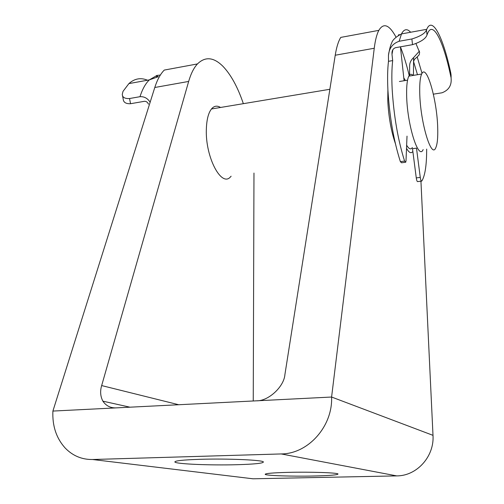 <?xml version="1.0" encoding="UTF-8"?>
<svg xmlns="http://www.w3.org/2000/svg" width="504" height="504" viewBox="0 0 504 504"><rect width="100%" height="100%" fill="white"/><g stroke="black" fill="none" stroke-linecap="round" stroke-linejoin="round"><path stroke-width="0.76" d="M419.731 92.434C419.555 83.387 420.197 77.251 421.665 74.012C426.472 62.691 437.195 100.391 437.718 128.281C437.982 137.857 437.327 144.371 435.739 147.829C431.367 159.258 420.128 121.792 419.731 92.434M423.152 149.575C418.459 160.996 406.854 123.77 406.634 94.525C406.514 85.516 407.238 79.393 408.807 76.154C409.979 73.937 411.409 73.704 413.097 75.436M403.88 78.032L405.436 80.514M412.852 151.458C411.125 153.808 409.015 152.762 406.514 148.327M412.379 147.514C410.836 149.89 408.927 149.115 406.646 145.177M288.729 472.349C272.872 472.771 265.022 473.439 265.192 474.359C266.093 475.65 292.144 476.501 313.62 476.015C329.975 475.619 338.102 474.932 338.001 473.949C337.144 472.708 310.666 471.813 288.729 472.349M200.157 459.308C183.116 459.869 174.686 460.769 174.869 462.004C175.688 464.033 210.452 465.463 236.88 464.713C254.797 464.19 263.63 463.252 263.372 461.897C262.496 459.982 227.241 458.464 200.157 459.308M231.122 176.217L230.492 176.885C221.514 187.614 205.349 157.361 206.338 129.534C206.64 119.228 208.549 112.146 212.064 108.291C214.591 105.783 217.407 105.512 220.532 107.472M387.891 89.643L387.778 100.762C388.615 116.909 391.142 131.166 395.369 143.527M256.372 400.825L52.901 411.069C52.227 425.911 56.347 438.26 65.268 448.119C72.79 455.837 81.881 459.635 92.547 459.509L281.226 453.94C308.246 453.884 332.816 426.245 331.594 397.032L256.372 400.825C268.311 401.279 284.054 386.707 284.905 374.604L335.229 55.232C336.521 47.193 338.367 41.246 340.761 37.403L378.851 30.353C383.267 22.989 388.546 24.463 394.682 34.763L396.012 37.139M52.901 411.069L154.785 87.494L188.66 81.44C190.922 73.653 193.851 67.82 197.455 63.932C205.159 56.385 213.589 57.116 222.749 66.125L222.988 66.364C230.964 74.731 237.756 87.167 243.356 103.673M188.66 81.44L101.663 385.573C99.981 391.173 100.391 396.371 102.892 401.165C106.174 405.972 110.741 408.202 116.575 407.862M253.247 400.982L253.972 173.048M197.455 63.932L164.279 70.075C160.417 73.968 157.254 79.771 154.785 87.494M409.343 76.06C406.659 64.89 403.691 55.163 400.441 46.891M378.851 30.353C376.797 34.184 375.266 40.15 374.251 48.252L331.594 397.032L432.999 435.349L420.941 181.175M244.667 477.792L253.002 478.794L396.736 475.896C416.896 475.99 434.473 456.404 432.999 435.349M147.489 80.218C140.755 77.414 134.555 78.542 128.892 83.607L123.014 91.375L122.264 94.349C122.441 97.404 124.866 98.797 129.534 98.532L130.549 103.717C125.855 103.9 123.398 102.337 123.19 99.036L122.497 95.533M130.549 103.717L144.509 101.285C146.311 101.298 147.628 102.262 148.459 104.164M129.534 98.532L139.992 96.692C142.386 89.202 145.499 83.595 149.329 79.884L156.99 75.442L156.297 75.701L158.325 76.696L149.329 79.884L128.892 83.607M150.148 102.218C147.565 98.255 144.175 96.415 139.992 96.692M160.367 75.039L156.99 75.442L157.135 76.198M392.868 49.726L391.992 54.337L392.679 60.593C391.784 68.355 391.608 77.862 392.162 89.113C393.819 116.014 397.958 139.999 404.592 161.078L405.733 162.231L406.016 160.688L407.011 136.137M411.881 38.978C420.21 36.383 425.067 33.396 426.472 30.013L427.02 34.946C425.748 38.651 420.916 41.895 412.511 44.673L411.881 38.978L399.143 41.265C392.66 43.539 389.101 48.227 388.464 55.333L388.483 61.318C387.557 69.073 387.362 78.574 387.897 89.807C389.529 116.67 393.687 140.616 400.378 161.652L404.592 161.078M405.191 162.301L401.537 162.792L400.378 161.652M404.095 80.735L400.434 46.822M398.343 35.4L399.061 34.436M433.371 94.166L441.951 92.805C448.673 90.266 451.723 85.453 451.118 78.378L450.878 73.521C443.495 38.065 432.476 15.485 426.749 29.314L426.472 30.013M416.002 43.716L419.63 52.397L419.177 54.81L417.205 56.927L422.024 73.357M412.511 44.673L395.546 47.685C393.41 48.46 392.225 50.022 391.999 52.366L391.992 54.337M427.02 34.946L427.631 33.314C433.156 19.971 443.885 42.424 450.923 77.181M419.448 51.099L413.601 57.588C411.069 59.957 409.758 62.572 409.664 65.438L409.55 76.028M417.476 74.712L413.564 61.551L413.438 75.38M420.267 177.395L416.487 148.138L412.499 148.693L416.272 177.912L420.267 177.395C420.708 180.186 421.199 181.409 421.754 181.068L422.289 180.218C425.231 174.554 426.686 164.178 426.661 149.09M450.878 73.521L451.105 77.496M426.749 29.314L401.493 33.919C403.496 29.963 405.865 28.81 408.618 30.46L410.735 32.231M392.679 60.593L388.483 61.318M421.382 181.119L417.778 181.579C417.218 181.919 416.714 180.697 416.272 177.912M413.601 57.588L413.564 61.551L414.464 59.308L417.205 56.927M101.663 385.573L178.718 404.731M92.547 459.509L253.002 478.794M281.226 453.94L396.736 475.896M335.229 55.232L374.251 48.252M388.464 55.333C389.51 49.064 390.569 45.007 391.646 43.161C392.332 40.137 395.615 37.057 401.493 33.919L399.143 41.265M421.665 74.012L408.807 76.154M407.547 80.168L399.401 81.509M329.862 89.284L211.453 108.977M102.892 401.165L129.969 407.188M156.297 75.701L156.555 77.036M392.112 51.685L392.005 52.366M451.067 74.674L451.111 78.378"/></g></svg>
